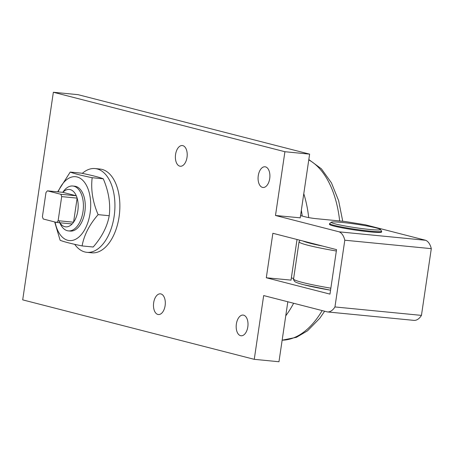 <?xml version="1.0" encoding="UTF-8"?>
<svg xmlns="http://www.w3.org/2000/svg" width="454" height="454" viewBox="0 0 454 454"><rect width="100%" height="100%" fill="white"/><g stroke="black" fill="none" stroke-linecap="round" stroke-linejoin="round"><path stroke-width="0.68" d="M331.397 222.205L329.7 223.459A26.304 1.895 8.4 0 0 329.61 223.589A26.304 1.895 8.4 0 0 343.252 227.295A26.304 1.895 8.4 0 0 370.101 231.143A26.304 1.895 8.4 0 0 381.649 231.273A26.304 1.895 8.4 0 0 381.598 231.126L380.333 229.429A24.8 1.788 -171.6 0 1 355.59 227.709A24.8 1.788 -171.6 0 1 331.397 222.205A24.8 1.788 -171.6 0 1 342.202 222.443A24.8 1.788 -171.6 0 1 366.736 225.927A24.8 1.788 -171.6 0 1 380.333 229.429M82.316 173.366A42.08 23.716 95.6 0 1 95.062 168.565A42.08 23.716 95.6 0 1 114.578 212.75A42.08 23.716 95.6 0 1 86.884 252.328A42.08 23.716 95.6 0 1 74.694 244.32M95.062 168.565L100.005 169.047A42.08 23.716 95.6 0 1 119.521 213.232A42.08 23.716 95.6 0 1 91.827 252.81L86.884 252.328M55.082 222.046A32.086 18.081 -84.4 0 0 72.963 240.279A32.086 18.081 -84.4 0 0 90.096 213.17A32.086 18.081 -84.4 0 0 80.608 178.558A32.086 18.081 -84.4 0 0 58.101 191.877M59.758 222.755L60.359 224.015A22.541 12.706 -84.4 0 0 68.395 230.893L70.251 231.069A22.541 12.706 -84.4 0 0 84.977 210.849A22.541 12.706 -84.4 0 0 75.722 186.39A22.541 12.706 -84.4 0 0 74.632 186.197L72.776 186.015A22.541 12.706 -84.4 0 0 63.566 191.208L62.726 192.326M57.647 191.832L70.211 172.072C74.11 173.615 81.431 175.494 92.173 177.713C90.732 189.687 92.718 201.996 98.115 214.64C89.359 224.736 84.018 235.161 82.1 245.926C71.357 243.713 64.037 241.829 60.138 240.285L54.684 221.944M82.1 245.926L93.206 247.01C101.963 236.914 107.303 226.484 109.221 215.724C110.662 203.75 108.676 191.44 103.279 178.797C99.375 177.247 92.054 175.369 81.311 173.156L70.211 172.072M98.115 214.64L109.221 215.724M92.173 177.713L103.279 178.797M47.415 190.833L62.856 192.337L76.295 195.787L60.847 194.284L47.415 190.833A18.784 10.584 95.6 0 0 45.973 192.581L42.415 216.672A18.784 10.584 95.6 0 0 43.255 219.004L56.688 222.454L72.135 223.964A18.784 10.584 95.6 0 1 58.975 221.121M62.856 192.337A18.784 10.584 95.6 0 1 70.234 189.613A18.784 10.584 95.6 0 1 76.295 195.787A18.784 10.584 95.6 0 1 77.135 198.12L73.576 222.216L58.129 220.706L61.687 196.616L77.135 198.12A18.784 10.584 95.6 0 1 73.576 222.216A18.784 10.584 95.6 0 1 72.135 223.964M60.847 194.284A18.784 10.584 95.6 0 1 61.687 196.616M58.129 220.706A18.784 10.584 95.6 0 1 56.688 222.454M68.395 230.893A22.541 12.706 -84.4 0 0 83.122 210.667A22.541 12.706 -84.4 0 0 73.871 186.208A22.541 12.706 -84.4 0 0 72.776 186.015M309.622 154.133L78.071 94.67L53.356 92.258L284.913 151.721L309.622 154.133L300.207 217.926M334.95 306.944L344.802 240.211L431.3 248.656L421.448 315.388L334.95 306.944A16.577 9.341 95.6 0 1 327.385 311.921A16.577 9.341 95.6 0 1 327.345 311.915L263.672 295.565L254.257 359.33L278.966 361.742L287.825 301.768M291.008 280.209L297.024 239.485M266.299 277.769L272.865 233.282L336.545 249.632L329.973 294.118L266.299 277.769L291.02 280.112M300.219 217.829L275.493 215.485L284.913 151.721M300.542 215.627L305.939 217.012A7.514 0.539 8.4 0 0 316.251 218.675L344.671 221.45L365.3 224.781L425.67 240.285L339.172 231.841L275.493 215.485M381.559 231.869A26.377 1.901 -171.6 0 1 381.615 232.022A26.377 1.901 -171.6 0 1 370.033 231.898A26.377 1.901 -171.6 0 1 343.105 228.033A26.377 1.901 -171.6 0 1 329.428 224.316A26.377 1.901 -171.6 0 1 329.525 224.185M291.349 277.91L293.625 278.495M153.673 302.716A10.397 5.857 95.6 0 1 160.404 293.84A10.397 5.857 95.6 0 1 165.228 304.759A10.397 5.857 95.6 0 1 158.384 314.537A10.397 5.857 95.6 0 1 153.673 302.716M258.269 175.664A10.397 5.857 95.6 0 1 265 166.783A10.397 5.857 95.6 0 1 269.824 177.701A10.397 5.857 95.6 0 1 262.979 187.479A10.397 5.857 95.6 0 1 258.269 175.664M236.375 323.957A10.397 5.857 95.6 0 1 243.106 315.076A10.397 5.857 95.6 0 1 247.924 325.995A10.397 5.857 95.6 0 1 241.085 335.773A10.397 5.857 95.6 0 1 236.375 323.957M175.573 154.428A10.397 5.857 95.6 0 1 182.304 145.547A10.397 5.857 95.6 0 1 187.127 156.465A10.397 5.857 95.6 0 1 180.283 166.243A10.397 5.857 95.6 0 1 175.573 154.428M254.257 359.33L22.7 299.867L53.356 92.258M327.419 311.921L413.844 320.365A16.577 9.341 -84.4 0 0 413.883 320.365A16.577 9.341 -84.4 0 0 421.448 315.388M339.172 231.841A16.577 9.341 95.6 0 1 344.802 240.211M431.3 248.656A16.577 9.341 -84.4 0 0 425.67 240.285M330.853 288.188A53.867 3.876 -171.6 0 1 302.574 282.479A53.867 3.876 -171.6 0 1 293.573 278.938C293.307 279.238 293.647 280.05 294.601 281.372C294.981 281.679 295.27 282.479 303.874 284.783L330.557 290.197A51.614 3.717 8.4 0 1 304.106 284.828M293.573 278.938L299.061 241.738A53.867 3.876 8.4 0 0 308.062 245.291A53.867 3.876 8.4 0 0 336.34 251.005M322.856 246.119A51.614 3.717 -171.6 0 1 310.235 243.304A51.614 3.717 -171.6 0 1 302.983 241.017M285.753 315.802A92.247 51.983 -84.4 0 0 293.636 303.261M301.337 210.259A87.741 49.441 95.6 0 1 302.228 216.059M308.703 217.597A92.247 51.983 -84.4 0 0 303.777 193.727M322.164 310.587A92.361 52.051 95.6 0 1 282.155 340.171M308.771 159.899A92.361 52.051 95.6 0 1 339.66 220.962M299.061 241.738L299.924 240.228M329.61 223.589L329.479 224.469M381.649 231.273L381.519 232.153M327.385 311.921L413.883 320.365M324.638 311.223L319.82 318.226L307.523 330.818L296.394 337.328L282.15 340.188M308.822 159.553L321.415 168.843L331.443 182.866L338.627 200.668L342.742 221.263"/></g></svg>
